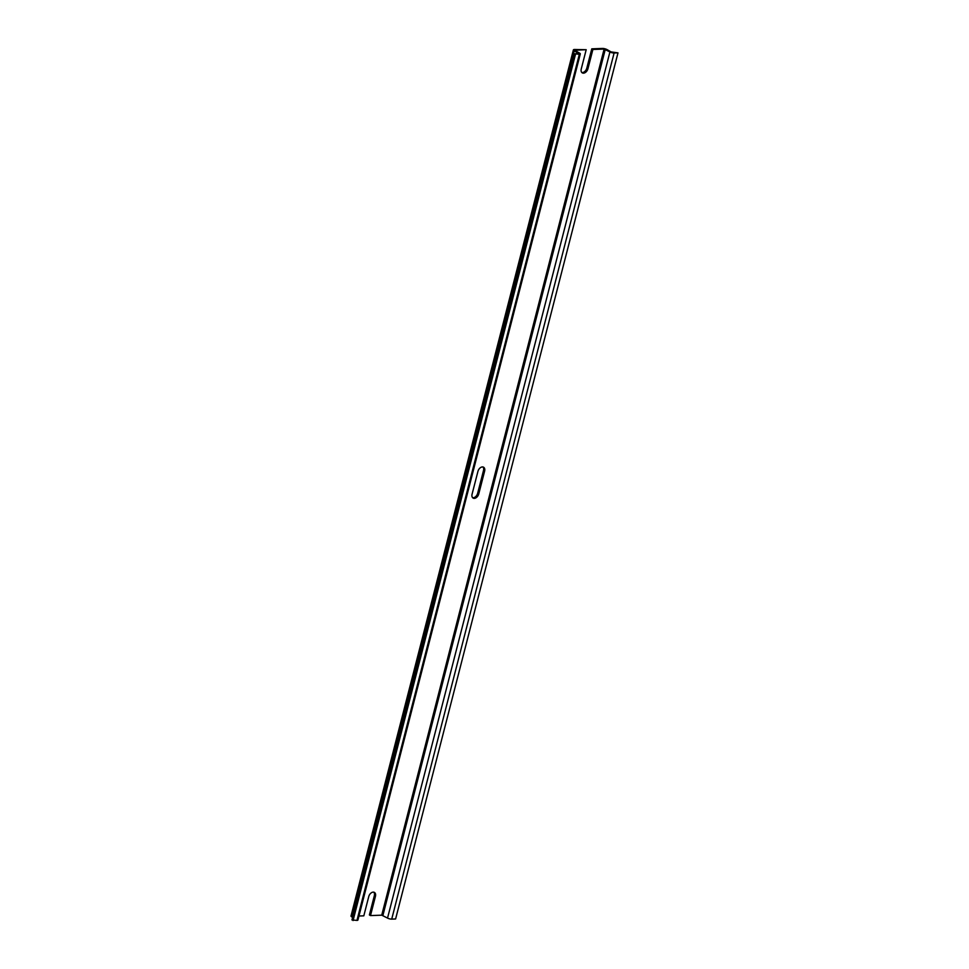 <?xml version="1.0" encoding="UTF-8"?>
<svg xmlns="http://www.w3.org/2000/svg" width="969" height="969" viewBox="0 0 969 969"><rect width="100%" height="100%" fill="white"/><g stroke="black" fill="none" stroke-linecap="round" stroke-linejoin="round"><path stroke-width="1.45" d="M472.085 494.166L477.935 471.382A4.651 3.077 119.4 0 1 483.555 467.203A4.651 3.077 119.4 0 1 484.621 471.128L478.759 493.924A4.651 3.077 119.4 0 1 473.138 498.102A4.651 3.077 119.4 0 1 472.085 494.166M472.63 497.703A4.651 3.077 -60.6 0 0 477.656 493.294L483.507 470.51A4.651 3.077 119.4 0 0 482.962 466.973M358.954 916.008L363.811 915.838L368.753 896.579A4.651 3.077 119.4 0 1 374.385 892.401A4.651 3.077 119.4 0 1 375.439 896.325L370.497 915.584L381.738 915.172L604.123 49.056L609.925 51.963A3.04 0.86 14.4 0 0 614.104 53.004L617.992 52.859L395.606 918.975L391.718 919.121L614.104 53.004M574.351 53.804L351.965 919.932L356.955 920.405A3.04 0.86 14.4 0 0 357.924 920.041L580.298 53.925A3.04 0.86 14.4 0 0 579.535 53.089L574.69 50.231L586.197 49.71L574.46 49.48A3.379 0.957 14.4 0 0 573.394 49.891A3.379 0.957 14.4 0 0 574.229 50.824L578.663 53.501L574.351 53.804L579.341 54.288A3.04 0.86 14.4 0 0 580.298 53.925M573.394 49.891L351.008 916.008A3.379 0.957 14.4 0 0 351.856 916.94L352.619 917.377M581.8 72.505A4.651 3.077 119.4 0 0 586.826 68.096L587.941 68.726A4.651 3.077 119.4 0 1 582.308 72.893A4.651 3.077 119.4 0 1 581.255 68.969L586.197 49.71M586.826 68.096L591.78 48.838L592.883 49.467L604.123 49.056M587.941 68.726L592.883 49.467M373.78 892.183A4.651 3.077 119.4 0 1 374.337 895.707L369.395 914.966L370.497 915.584M381.738 915.172L387.539 918.079A3.04 0.86 14.4 0 0 391.718 919.121M591.78 48.838L602.415 48.45A3.379 0.957 14.4 0 1 607.054 49.613L611.136 51.914L617.992 52.859M353.067 920.55L575.453 54.434M483.507 470.51L484.621 471.128M477.656 493.294L478.759 493.924M351.856 916.94L574.229 50.824M374.337 895.707L375.439 896.325M387.539 918.079L609.925 51.963M382.9 915.463L605.286 49.346M356.955 920.405L579.341 54.288"/></g></svg>
